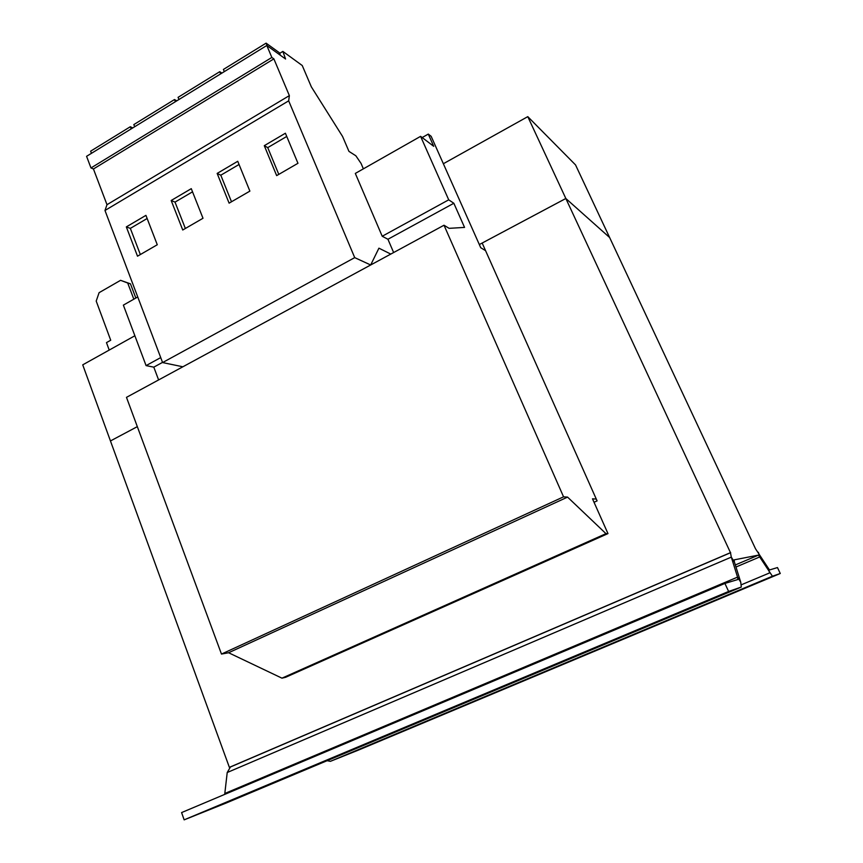 <?xml version="1.0" encoding="UTF-8"?>
<svg xmlns="http://www.w3.org/2000/svg" width="863" height="863" viewBox="0 0 863 863"><rect width="100%" height="100%" fill="white"/><g stroke="black" fill="none" stroke-linecap="round" stroke-linejoin="round"><path stroke-width="1.29" d="M363.366 168.846L361.058 163.409L355.847 155.782L348.954 151.381L342.568 136.462L311.338 86.85L302.244 65.523L282.87 51.413L285.577 59.008L266.807 45.491L86.57 156.322L90.982 167.951L93.441 168.986L106.99 204.693L104.984 210.475L162.6 362.568L182.87 366.786L370.68 264.984L378.922 248.177L390.788 254.078M485.567 250.669L480.734 247.713L431.155 136.322L428.285 134.089L433.711 146.311L420.594 136.354L355.319 173.42L382.212 236.257L387.94 239.256L393.636 252.535M137.746 296.958L123.366 305.124L146.084 365.61L153.797 367.153L158.619 379.936M160.712 357.595L146.084 365.61M162.535 362.384L153.797 367.153M420.594 136.354L448.717 199.828L453.841 203.258L464.553 227.411L449.084 228.339L444.014 225.232L563.561 496.829L221.478 654.068L228.598 652.741L281.964 678.167L285.642 677.282L607.973 533.593L592.493 498.814L596.279 499.084M453.841 203.258L387.94 239.256M444.014 225.232L126.483 397.347L221.478 654.068M563.561 496.829L567.574 497.11L228.598 652.741M567.574 497.11L605.977 533.658L281.964 678.167M605.977 533.658L607.973 533.593M428.285 134.089L422.18 137.551M448.717 199.828L382.212 236.257M734.186 559.86L758.48 555.114L772.417 576.225L780.271 573.496L777.477 567.563L769.472 569.968L755.503 548.771L609.634 237.53L565.837 198.501L482.169 243.042L597.088 500.885L594.035 502.277M780.271 573.496L357.465 750.497L330.346 761.349L327.153 760.691M416.128 725.772L381.338 740.109L416.128 725.772M725.794 596.128L692.849 609.699L725.794 596.128M184.153 819.85L728.62 591.457L741.317 587.034L225.685 803.226L184.153 819.85L181.586 812.579L724.909 583.431L737.768 579.548M728.62 591.457L724.909 583.431M672.784 615.513L630.163 633.021L672.784 615.513M294.326 774.219L248.749 792.957L294.326 774.219M741.317 587.034L740.724 582.169L737.552 577.12L737.887 579.505M224.704 794.392L227.217 772.514L230.453 766.97L229.375 767.347L730.476 552.654L565.837 198.501L609.623 237.519L575.535 164.909L527.789 116.645L565.837 198.49L479.332 244.553M730.476 552.654L731.306 557.12L227.217 772.514M734.122 559.893L734.445 562.137L731.306 557.12L737.552 577.12L224.876 793.453M740.724 582.169L734.445 562.137M134.865 335.761L82.729 364.844L110.453 440.95L137.325 426.646L110.453 440.95L229.375 767.347M443.355 163.733L527.789 116.645M133.83 299.181L127.713 283.01L120.572 280.324L130.453 283.83L135.836 298.048M120.572 280.324L99.094 292.676L96.203 301.079L110.723 340.238L106.473 342.622L109.223 350.065M130.453 283.83L127.713 283.01M266.807 45.491L271.845 57.454L273.873 58.878L289.364 95.62L288.674 100.842L354.715 257.627L370.68 264.984M271.845 57.454L90.982 167.951M273.873 58.878L93.441 168.986M289.364 95.62L106.99 204.693M288.674 100.842L104.984 210.475M191.273 188.663L171.176 200.496L182.74 230L202.999 218.263L191.273 188.663M145.933 215.362L126.332 226.904L137.508 256.192L157.271 244.747L145.933 215.362M354.715 257.627L162.6 362.568M282.87 51.413L279.623 53.398M237.746 161.295L217.152 173.42L229.105 203.15L249.882 191.122L237.746 161.295M285.394 133.236L264.283 145.674L276.656 175.621L297.962 163.29L285.394 133.236M280.421 55.297L279.332 52.708L266.106 43.15L223.409 69.439L224.304 71.629M267.217 45.782L266.106 43.15M176.796 100.842L174.499 99.547L133.83 124.585L134.671 126.742M175.362 101.726L174.499 99.547M132.751 127.929L130.335 126.732L90.626 151.176L91.446 153.323M131.176 128.889L130.335 126.732M221.931 73.085L219.741 71.694L178.069 97.346L178.943 99.515M220.637 73.884L219.741 71.694M286.743 136.451L267.735 147.627L264.283 145.674M267.735 147.627L278.792 174.38M239.04 164.488L220.799 175.211L217.152 173.42M220.799 175.211L231.5 201.769M147.142 218.501L130.345 228.382L126.332 226.904M130.345 228.382L140.345 254.542M192.525 191.834L175.016 202.115L171.176 200.496M175.016 202.115L185.362 228.479M772.417 576.225L330.346 761.349M768.102 568.296L769.667 572.892L741.425 584.747M735.977 567.023L759.904 556.862L758.361 552.288M758.48 555.114L735.33 564.952M730.681 552.665L229.99 767.175"/></g></svg>
